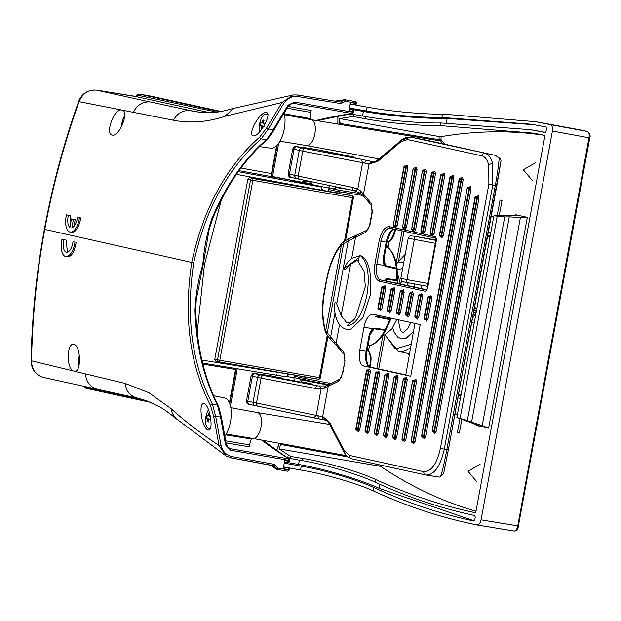 <?xml version="1.0" encoding="UTF-8"?>
<svg xmlns="http://www.w3.org/2000/svg" width="621" height="621" viewBox="0 0 621 621"><rect width="100%" height="100%" fill="white"/><g stroke="black" fill="none" stroke-linecap="round" stroke-linejoin="round"><path stroke-width="0.93" d="M436.19 240.443L413.873 236.143A2.919 1.389 -80.1 0 0 413.85 236.143A2.919 1.389 -80.1 0 0 413.819 236.135M405.73 375.2L410.753 376.248L420.238 324.542L414.316 323.3L414.432 326.297L405.73 375.2L414.432 326.297M405.42 375.084L363.696 365.955A14.609 6.699 -80.1 0 1 359.784 350.159L366.173 351.276A14.609 6.699 -80.1 0 0 370.085 367.073L363.696 365.955M414.479 323.324A2.919 1.343 99.9 0 0 414.246 323.231L373.182 314.249A14.609 6.699 -80.1 0 0 373.058 314.226A14.609 6.699 -80.1 0 0 363.999 327.182L359.784 350.159M355.732 317.277C353.101 321.445 350.081 323.231 346.658 322.625L341.185 315.647L336.714 303.855C336.015 302.171 335.34 302.078 334.68 303.584L334.447 308.288C335.061 316.904 337.498 323.153 341.76 327.034C345.074 329.409 348.234 330.069 351.245 328.99L362.943 317.564L370.333 294.975C371.917 272.549 368.727 259.446 360.762 255.681L359.683 255.215C368.354 261.099 369.518 277.463 367.151 293.648C363.58 313.093 355.15 325.893 347.162 325.52L355.732 317.277L365.327 286.514L364.053 271.292L358.061 261.34L359.683 255.215M364.022 196.647A2.919 2.422 -40 0 1 363.805 196.43A2.919 2.422 -40 0 1 363.487 194.109L369.014 163.983L377.677 161.468L400.933 141.697L407.446 139.523L481.834 155.793C485.055 156.608 487.369 159.737 488.781 165.186L488.874 184.22L440.39 448.416C436.804 463.965 431.3 471.727 423.856 471.688L349.444 455.418L344.244 450.714L329.735 422.653L323.145 416.8L256.512 403.013L261.084 378.08L257.637 377.374L253.065 402.276L247.818 401.119L252.398 376.202L257.637 377.374A2.919 2.647 102.6 0 1 260.727 374.952L317.929 385.913A2.919 1.941 100.8 0 0 315.53 388.474L321.104 388.917L323.906 388.451L338.561 381.317L342.652 373.741L344.981 361.073L343.871 352.355L330.644 336.931A2.919 1.692 136.5 0 0 330.442 339.26L335.107 344.018A2.919 2.267 -45.6 0 1 334.75 341.519M363.386 257.855L361.647 256.364M359.505 255.883L351.696 258.352L347.434 262.481L343.793 268.668C345.129 271.524 349.033 265.136 350.632 264.166L358.496 259.679M420.238 324.542L414.316 323.3M390.857 318.938L389.732 319.582L390.12 319L378.523 316.625L375.721 316.772L389.732 319.582L385.23 329.58L374.277 328.199L372.429 328.649L369.348 333.997L366.173 351.276L366.957 351.393L370.132 334.121L371.28 331.125L372.67 329.51A1.459 0.497 -123.2 0 0 372.429 328.649L363.999 327.182M370.007 224.709L369.689 224.623C368.866 227.806 368.02 229.638 367.151 230.119L348.94 238.751A2.919 1.739 65.5 0 0 348.234 241.095L365.909 232.285L370.007 224.709L372.336 212.033L371.226 203.323L363.487 194.109L369.014 163.983L364.077 162.958L366.708 160.435L315.786 149.366L354.18 157.129A2.919 2.647 -77.5 0 1 354.296 157.16M339.524 324.667L336.14 343.141A2.919 2.422 140 0 0 336.458 345.462L344.197 354.676A2.919 2.422 -40 0 1 343.871 352.355M438.861 477.006L440.064 477.13C441.593 474.685 443.852 465.486 446.841 449.55L444.294 449.162C440.343 466.441 434.219 475.057 425.936 475.018L439.21 477.068M440.39 448.416L444.294 449.162L492.787 184.957L492.701 163.82C491.126 157.757 488.548 154.28 484.962 153.371A2.919 2.593 102.3 0 0 481.834 155.793M488.874 184.22L495.31 185.446L495.488 184.476C497.763 171.815 498.973 162.927 499.105 157.835L495.317 155.382L410.582 137.101L403.34 139.515M377.677 161.468A2.919 2.274 49.6 0 1 378.336 159.69C374.331 161.988 372.538 162.679 372.965 161.747L373.136 161.77M363.487 194.109L360.211 190.639L357.774 189.11L352.441 187.371L298.165 176.061L302.738 151.136L299.283 150.429L294.719 175.332L289.471 174.175L294.051 149.257L292.732 148.877L288.144 173.849L289.471 174.175A2.919 2.647 102.5 0 0 291.513 177.497L296.636 178.631M360.359 159.116L305.144 148.566A2.919 1.941 100.8 0 0 302.738 151.136L364.077 162.958M356.757 235.367A2.919 2.453 63.2 0 0 355.515 237.532L351.696 258.352M369.969 334.075L369.348 333.997L369.969 334.075L371.28 331.125M374.277 328.199L374.114 328.812L384.989 330.31L385.23 329.58L385.905 329.534L384.989 330.31C380.091 339.004 374.921 344.135 369.495 345.695L368.331 351.152M385.936 329.65L391.183 318.185M378.259 315.359A14.609 6.699 -80.1 0 0 375.721 316.772L377.925 315.577M372.67 329.51L374.114 328.812L369.992 334.866M336.714 303.855L348.234 241.095L341.449 244.798A2.919 2.018 -140.6 0 1 341.752 243.385L341.752 243.385C334.556 252.188 329.425 264.507 326.359 280.335L326.677 280.413C329.549 265.478 334.471 253.609 341.449 244.798L325.66 330.853L330.644 336.931L335.03 313.023M329.673 384.29A2.919 2.453 63.2 0 0 329.402 384.407L329.402 384.407A2.919 2.453 63.2 0 0 328.167 386.565L322.641 416.683A2.919 2.593 -77.7 0 0 324.573 419.982L325.225 420.122M323.906 388.451L325.427 385.967L317.929 385.913L294.509 380.766L275.173 377.366C272.86 376.706 274.94 376.885 281.414 377.902M275.483 376.605L260.362 374.207A2.919 1.428 -81.3 0 0 260.323 374.199C251.07 373.423 254.113 372.08 251.078 375.829L246.498 400.793L247.818 401.119A2.919 2.647 102.5 0 0 249.797 404.434L255.045 405.591A2.919 2.647 102.5 0 1 253.065 402.276L256.512 403.013A2.919 1.941 101.8 0 0 257.831 406.181A2.919 1.941 101.8 0 0 257.862 406.188L324.713 420.013A2.919 2.593 -77.7 0 1 324.573 419.982L313.931 417.863L316.05 415.418M407.446 139.523A2.919 2.593 102.3 0 1 410.582 137.101L426.658 140.23M369.542 164.099L372.67 161.685L366.708 160.435L373.78 161.809M363.875 194.567A2.919 2.422 140 0 0 364.201 196.896L360.584 193.294L360.211 190.639M355.74 191.066L353.76 190.546A2.919 1.941 -78.2 0 0 353.784 190.554L360.584 193.294M426.984 289.813L408.494 285.815A1.459 1.118 -78.4 0 1 408.525 285.823M394.855 229.165C393.528 235.607 391.377 239.815 388.404 241.786L387.551 247.321C388.994 248.384 392.348 252.662 392.86 254.68C395.367 260.804 394.987 260.564 396.446 268.125L397.005 269.11L396.369 268.901L396.446 268.125L385.641 265.648L384.57 264.701A1.459 0.528 143.4 0 1 384.026 265.446L385.602 266.494L396.369 268.901L396.99 280.04L386.534 278.511L384.647 280.312A14.609 6.699 -80.1 0 0 385.905 280.886L380.789 280.001A1.459 1.296 102.3 0 0 379.245 281.212L425.649 291.358L427.489 288.773L436.454 239.939L435.67 236.78L389.266 226.626C384.741 226.681 381.372 231.423 379.159 240.855L374.944 263.84C373.656 273.465 375.092 279.256 379.245 281.212M368.051 345.455L369.961 345.664C375.775 343.91 381.084 338.693 385.882 330.015M440.064 477.13L443.588 473.745L448.354 449.783L501.007 160.909M390.477 318.03L390.12 319L390.951 318.821M379.656 315.662L378.523 316.625L377.925 315.608M348.94 238.751L344.026 241.406A2.919 1.622 57.8 0 0 343.661 243.564L327.267 332.879A2.919 1.568 143.9 0 0 326.825 334.913L330.442 339.26M320.917 388.847L319.644 386.169M312.906 417.661L255.254 405.637A2.919 2.593 102.3 0 0 255.309 405.645L257.862 406.188M499.105 157.835L500.518 158.883L501.031 160.746L496.986 184.81L495.488 184.476M352.441 187.371A2.919 1.941 -78.2 0 0 353.76 190.546L299.485 179.236A2.919 1.941 101.8 0 1 298.165 176.061L294.719 175.332A2.919 2.647 102.5 0 0 296.753 178.654L353.737 190.538M355.468 190.981L357.572 189.102M362.462 162.539L361.383 159.333M384.003 258.538L385.602 266.494M397.851 281.096L397.044 269.048M385.998 280.909A1.459 1.296 102.3 0 0 385.952 280.902L385.121 280.506A1.459 1.265 126 0 0 384.647 280.312M385.245 280.599L386.697 279.256A1.459 0.714 -81.8 0 0 386.534 278.511M386.673 281.057L386.697 279.256L397.145 280.739L396.99 280.04L397.867 281.158L397.813 283.494M396.998 269.118L396.516 268.932M426.837 290.069L380.789 280.001A14.609 6.699 99.9 0 1 376.877 264.204L381.1 241.22L386.215 242.112L383.041 259.392L383.662 259.469L383.041 259.392L384.026 265.446L374.944 263.84M384.57 264.701L383.615 260.401M388.404 241.786A1.459 1.25 60.4 0 0 389.111 241.654L389.111 241.654C392.185 239.621 394.351 235.499 395.6 229.281M386.107 247.065L387.551 247.321A1.459 1.289 -50.9 0 1 388.04 247.554C392.728 251.59 395.763 258.631 397.137 268.691M397.704 281.367L397.145 280.739L397.083 283.331M368.074 365.233L369.821 365.544C370.869 359.124 370.388 354.35 368.377 351.214L369.06 351.657M326.677 280.413L324.589 291.777C321.973 306.852 322.33 319.877 325.66 330.853A2.919 1.948 162.3 0 0 325.435 332.188L326.825 334.913M260.362 374.207L255.487 373.78L260.727 374.952M305.144 148.566L297.141 146.835L302.016 147.262L319.931 150.173A2.919 1.234 101 0 1 319.931 150.173A2.919 1.234 101 0 1 319.947 150.173L354.18 157.129M287.507 376.621L293.725 377.607L294.509 380.766L294.036 380.417M251.078 375.829L252.398 376.202A2.919 2.647 102.6 0 1 255.487 373.78M274.234 376.326L260.323 374.199A2.919 1.428 -81.3 0 0 260.284 374.191M330.356 185.423L328.525 188.008L311.835 184.53L309.856 181.223M293.725 377.607L298.67 378.492M334.797 188.869L336.054 186.859M333.562 188.396C335.782 188.97 334.098 188.846 328.525 188.008M476.951 308.094L474.452 307.605M487.446 236.818L489.961 237.206M490 235.98L489.93 236.384L487.57 236.135M476.812 308.87L474.304 308.42M490.186 236.011L487.671 235.592M488.253 232.417L490.753 232.922M490.714 233.139L488.199 232.72M473.963 310.252L476.478 310.679M473.598 312.239L475.942 312.573L476.09 310.616M476.796 308.955L474.281 308.528M472.674 317.315L473.14 317.362L475.942 312.573M349.421 108.085L350.003 104.887L350.935 104.142L367.158 107.138C392.247 111.865 426.728 114.474 442.525 114.093L535.729 121.685L550.291 124.611C552.154 125.357 552.861 127.491 552.418 131.031L481.058 519.839C480.227 523.286 478.814 524.978 476.819 524.916C441.43 517.704 406.941 506.379 373.361 490.924C358.946 484.155 325.885 474.025 300.564 469.988L283.556 466.93M284.278 467.318L283.673 466.317L284.263 463.095M349.592 108.062L366.452 111.004C391.432 115.444 425.269 117.811 441.904 117.447L531.483 124.223L546.03 126.994L546.565 128.601L546.092 131.186L545.052 132.459L530.544 129.688L440.894 122.95C425.09 123.369 390.586 121.01 365.435 116.531L353.528 114.458L353.147 116.523L365.039 118.72C390.128 123.447 424.617 126.032 440.405 125.621L533.703 133.158L544.99 135.386L475.725 512.799C441.446 505.556 408.036 494.425 375.48 479.389C361.065 472.597 328.02 462.451 302.691 458.414L290.752 456.458A1473.059 675.516 99.9 0 1 279.132 448.898L380.564 466.324A1472.065 675.058 -80.1 0 0 476.012 511.207M476.889 524.931L514.172 531.048L476.889 524.931M284.41 463.188L301.278 466.13C326.312 470.384 358.759 480.483 373.974 487.57C406.375 502.544 439.621 513.683 473.722 520.98L474.786 519.715L475.259 517.13L474.723 515.523C440.623 508.226 407.376 497.072 374.983 482.067C360.568 475.259 327.585 464.888 302.287 460.596L290.38 458.523A1475.131 676.463 99.9 0 1 287.694 456.831L287.492 457.925M544.982 135.386A1472.065 675.058 -80.1 0 0 441.073 136.659L441.019 139.546L444.838 144.235M442.439 143.707A14.415 6.606 -80.1 0 0 439.482 140.757L441.019 139.546A1.459 0.419 1 0 1 439.063 139.686L439.117 136.55L441.073 136.659M439.117 136.55L339.757 118.611A1473.059 675.516 99.9 0 1 353.147 116.523M515.298 215.852L515.492 214.765L527.33 217.35L488.642 428.141L476.812 425.548L476.936 424.849M474.46 307.737L476.92 308.272M458.585 394.071L461.077 394.614M461.838 419.392L459.33 433.062L457.367 432.627L459.936 418.655M457.398 414.634L454.906 414.091M491.242 216.131L493.734 216.675M497.18 215.728L500.052 200.055L502.016 200.482L499.23 215.681M339.757 118.611L339.703 121.662L340.432 123.525L439.063 139.686L439.482 140.757L311.214 119.698A13.142 6.024 99.9 0 1 314.847 133.926A13.142 6.024 99.9 0 1 306.681 145.578L379.206 158.953M329.697 424.43L257.459 412.569A13.142 6.024 99.9 0 1 261.099 426.806A13.142 6.024 99.9 0 1 252.926 438.457L346.371 455.682M347.605 456.854L280.746 444.442L281.6 443.658L346.363 455.674L281.53 443.635M527.33 217.35L520.406 217.497L482.207 425.657L488.642 428.141M519.979 215.743L514.677 215.867L512.387 215.363L493.897 215.797L504.726 216.946L467.357 420.557L471.58 422.179L509.259 216.853L504.726 216.946M509.259 216.853L520.406 217.497M474.382 308.148L476.866 308.598M474.188 323.153L471.696 322.641M467.357 420.557L456.877 417.475L481.291 426.526M482.207 425.657L471.58 422.179M411.141 344.259L395.305 349.01L385.113 334.742M460.945 395.313L458.453 394.777M460.371 398.457L457.879 397.914M459.346 432.977L457.367 432.627M334.828 188.714L335.239 188.862M333.927 188.497C336.411 189.079 335.084 188.986 329.937 188.233L328.455 189.459L328.121 191.307M302.629 182.388L302.901 180.905L311.261 182.201M403.603 134.858L402.307 134.648M339.703 121.662L339.369 124.588M350.64 113.845L350.454 114.885A1475.131 676.463 99.9 0 1 353.528 114.458M280.746 444.442L279.132 448.898M290.752 456.458L290.38 458.523M275.608 450.699L277.059 449.488L279.295 443.316M276.624 450.008L276.593 450A1473.051 675.508 99.9 0 1 263.211 440.351M460.145 418.189L497.165 216.512M493.897 215.797L456.877 417.475M460.898 395.585L458.407 395.041M329.937 188.233L339.609 190.352L339.687 193.636M311.874 183.816L304.562 182.683A1.459 1.296 102.3 0 0 304.096 182.706M303.343 182.543A1.459 1.102 -26.7 0 1 304.259 182.411L302.901 180.905M340.176 124.487L340.502 124.138A0.877 0.567 163.7 0 0 339.609 124.355M340.502 124.138L340.432 123.525M545.417 132.374L535.186 130.495M284.465 461.977L298.592 464.446C326.32 469.15 362.757 480.615 379.26 488.378L474.211 520.833M514.11 531.04C515.818 530.971 517.029 529.247 517.767 525.863L481.058 519.839M552.418 131.031L588.995 137.777C589.508 134.346 588.995 132.242 587.45 131.458L550.291 124.611M534.301 124.72L447.159 118.44C429.142 118.898 391.067 116.352 363.378 111.431L349.258 108.97M276.617 450.015L276.593 450A0.877 0.761 124.6 0 0 275.871 450.248M294.393 375.076L294.191 376.147L295.146 377.793L304.764 379.897M328.983 384.609L304.833 379.912A1.459 1.296 -77.7 0 1 303.824 378.251L331.094 383.553M397.549 262.652L405.094 255.13M350.128 104.219L350.943 104.149M121.537 126.529A10.953 5.022 99.9 0 1 121.569 125.791A10.953 5.022 99.9 0 1 121.91 123.043A10.953 5.022 99.9 0 1 122.446 120.769A10.953 5.022 99.9 0 1 124.674 115.848M122.927 123.393A4.494 2.065 99.9 0 1 122.935 123.354A4.494 2.065 99.9 0 1 123.315 121.91M122.671 124.037A4.58 2.104 99.9 0 1 123.16 121.871A23.311 0.404 10.4 0 0 123.439 121.941M79.589 360.335A23.311 0.404 -169.6 0 1 79.403 360.289A4.58 2.104 99.9 0 1 79.558 358.783A4.58 2.104 99.9 0 1 79.581 358.659M78.743 366.475A10.953 5.022 99.9 0 1 78.355 361.259A10.953 5.022 99.9 0 1 78.696 358.511A10.953 5.022 99.9 0 1 79.232 356.229A10.953 5.022 99.9 0 1 79.372 355.748M79.403 360.289L79.558 360.32A4.494 2.065 99.9 0 1 79.597 359.691M306.013 377.102L215.961 361.422L214.75 359.435L247.841 179.112L249.689 177.66L339.741 193.333M315.942 378.826L318.363 379.159A1.754 1.576 97.9 0 0 318.426 379.167A1.754 1.754 0 0 0 320.374 377.747L319.45 377.607L327.197 335.41M349.833 195.103L352.192 195.825A1.754 1.576 107 0 0 352.022 195.778L349.67 195.064M214.75 359.435L217.513 359.831A1.754 1.521 98.1 0 0 218.724 361.818L215.961 361.422M249.689 177.66L252.382 178.437A1.754 0.815 -80.1 0 1 252.832 180.331L250.535 179.896A1.754 1.521 -73.9 0 1 252.382 178.437L352.022 195.778A1.754 0.815 -80.1 0 1 352.472 197.672L252.832 180.331L219.811 360.265L319.45 377.607A1.754 0.815 -80.1 0 1 318.363 379.159L218.724 361.818A1.754 0.815 -80.1 0 0 219.811 360.265L217.513 359.831L250.535 179.896L247.841 179.112M289.161 469.127A0.877 0.823 130.8 0 0 288.912 468.319L289.223 469.204L288.346 469.592L287.896 471.269L276.958 469.367A1.459 0.668 99.9 0 1 276.95 469.36A1.459 0.668 99.9 0 1 276.842 469.321L275.879 468.156L277.866 468.071A1.459 0.668 99.9 0 1 276.958 469.367L276.842 469.321M289.541 459.882A0.877 0.823 131 0 0 289.293 459.074L289.596 459.959L288.718 460.347L288.167 462.606L284.472 461.962M224.717 436.423A21.898 10.045 -80.1 0 0 231.284 413.376A21.898 10.045 -80.1 0 0 224.655 397.968A21.898 10.045 -80.1 0 0 224.592 397.952A21.898 10.045 -80.1 0 0 224.53 397.945M218.165 405.497L214.587 397.976A1.459 0.807 156.1 0 0 213.896 397.626L217.474 405.117A1.459 0.916 -22.3 0 1 218.196 405.567L218.196 405.567A1.459 0.916 -22.3 0 1 218.235 405.684M257.397 412.561A13.142 6.024 99.9 0 1 257.49 412.577A13.142 6.024 99.9 0 1 257.575 412.592A13.142 6.024 99.9 0 1 261.123 426.65A13.142 6.024 99.9 0 1 252.98 438.465A13.142 6.024 99.9 0 1 252.832 438.434M311.152 119.682A13.142 6.024 99.9 0 1 311.245 119.698A13.142 6.024 99.9 0 1 311.331 119.721A13.142 6.024 99.9 0 1 314.878 133.771A13.142 6.024 99.9 0 1 306.727 145.586A13.142 6.024 99.9 0 1 306.588 145.562M74.978 242.12L72.999 241.693L74.978 242.12A14.601 6.691 99.9 0 1 65.694 256.52A14.601 6.691 99.9 0 1 65.562 256.489A14.601 6.691 99.9 0 1 61.953 239.271L66.082 240.086L67.495 252.134M76.142 242.33C74.497 251.815 71.656 256.652 67.635 256.853L65.694 256.52M72.999 241.693A10.215 4.689 99.9 0 1 66.447 252.204A10.215 4.689 99.9 0 1 66.354 252.188A10.215 4.689 99.9 0 1 63.924 239.706M204.138 403.681C210.061 404.954 214.028 431.96 208.175 429.996C201.833 428.676 197.913 401.803 204.138 403.681L204.107 403.681M73.86 344.399C80.544 345.245 81.716 371.257 74.947 371.327L73.162 370.9C66.028 367.43 67.014 342.202 73.86 344.399L73.821 344.399M85.442 374.525L85.403 373.858L74.116 371.28M70.173 232.114L71.772 232.386C75.84 232.176 78.867 227.371 80.87 217.963L79.457 217.715A14.601 6.691 99.9 0 1 70.173 232.114A14.601 6.691 99.9 0 1 70.041 232.083A14.601 6.691 99.9 0 1 66.431 214.866L70.786 215.72L66.431 214.866M253.29 135.875C259.182 137.326 272.51 113.309 266.44 112.556C260.137 111.012 246.894 134.92 253.29 135.875L253.446 135.906M288.812 470.539L288.291 469.887L277.866 468.071L274.808 464.469L231.889 456.551C226.207 455.216 222.582 451.451 221.006 445.265L219.034 445.521L213.663 416.365L210.503 405.505C189.785 364.9 183.529 317.207 191.718 262.419L44.766 229.397C52.715 186.036 64.149 143.459 79.061 101.65L173.523 120.249C190.205 123.478 207.352 122.158 224.949 116.282L281.996 102.496L293.283 94.928L297.443 94.974L340.525 102.038A1.459 0.668 99.3 0 1 340.618 102.038A1.459 0.668 99.3 0 1 341.038 103.622L345.183 101.277L343.366 100.462L340.525 102.038M121.064 109.909C113.247 110.142 105.182 134.221 112.277 135.083L112.471 135.114M112.277 135.083C118.735 137.163 129.075 113.224 122.865 110.266M78.58 101.619L79.061 101.65C82.64 93.297 88.454 89.455 96.519 90.13A4.378 2.073 -80.7 0 0 96.472 90.115C87.654 89.742 81.693 93.577 78.58 101.619C63.777 143.218 52.374 185.772 44.378 229.296C36.398 272.821 31.958 316.594 31.05 360.607A4.378 0.45 1.2 0 0 31.5 360.817C31.772 369.642 35.863 375.208 43.78 377.506M139.127 104.957L142.186 103.14M149.645 101.875L96.519 90.13L136.131 96.612A2.919 2.593 -77.7 0 0 138.887 95.075A1.459 1.296 -77.7 0 1 140.276 94.307L138.025 95.254L216.582 112.067M213.663 416.365L215.65 416.217L212.467 404.248C191.881 364.085 185.625 316.935 193.713 262.792C205.225 209.611 227.713 168.299 261.177 138.863L268.381 128.912L266.58 128.035L259.788 136.977A1.459 0.885 48.2 0 0 261.177 138.863L266.176 139.733L260.207 145.267C240.537 164.223 224.391 188.761 211.777 218.871C206.94 233.457 203.967 248.625 202.857 264.391C198.278 279.613 195.654 294.928 194.986 310.337C196.003 342.994 202.299 372.088 213.896 397.626M221.006 445.265L215.65 416.217L220.571 417.071L217.474 405.117L212.467 404.248A1.459 0.854 -26.5 0 0 210.503 405.505M289.083 461.877L288.563 461.224L284.728 460.557L283.23 468.7L288.346 469.592L288.563 468.149L283.494 467.264M221.348 417.265L221.363 416.714L220.571 417.071L220.665 417.7L225.617 445.047L230.624 450.225L288.718 460.347L288.936 458.903L230.337 448.688L228.66 448.036L226.323 444.714M231.889 456.551A1.459 0.668 -79.5 0 1 230.965 457.84A1.459 0.668 -79.5 0 1 230.857 457.793L225.997 455.892L219.034 445.521C200.482 433.179 184.561 420.937 171.264 408.797L149.071 392.798L125.155 383.452C126.296 391.424 130.41 396.299 137.497 398.061M214.602 398.34A1.459 0.807 156.1 0 0 214.587 397.976C203.036 372.499 196.756 343.351 195.747 310.547L194.986 310.337M195.646 310.647L196.252 299.718L203.183 264.445L209.184 229.211L212.429 218.965M195.646 310.453L196.252 299.718M212.506 218.755L211.777 218.871M209.184 229.211L212.568 218.903C225.12 188.823 241.258 164.247 260.975 145.167L262.737 143.653L261.13 144.802A1.459 0.838 -134.5 0 1 260.975 145.167L260.975 145.167A1.459 0.838 -134.5 0 1 260.207 145.267M262.737 143.653L266.937 139.624M267.1 139.446A1.459 0.947 -136 0 1 267.007 139.562L267.007 139.562A1.459 0.947 -136 0 1 266.176 139.733L267.449 138.39A1.459 0.714 43.5 0 0 268.187 138.343L273.923 130.332L273.302 129.766L268.381 128.912L283.743 103.466C287.422 98.196 292.157 95.89 297.956 96.558A1.459 0.668 -80.7 0 0 297.537 94.974A1.459 0.668 -80.7 0 0 297.443 94.974M218.173 406.871A1.459 0.675 -22.1 0 1 218.856 407.151L218.018 405.109M218.856 407.151L221.255 416.637M273.985 465.766L275.879 468.156L271.361 465.292M144.491 94.997A5.837 2.678 99.9 0 1 144.546 95.005A5.837 2.678 99.9 0 1 144.592 95.013L151.004 96.17M350.19 103.886L355.251 104.77L355.554 103.389L350.446 102.496L348.948 110.647L352.782 111.314L352.899 109.824A1.459 0.668 -80.1 0 0 352.891 109.824A1.459 0.668 -80.1 0 0 352.79 109.816L349.212 109.195M226.277 444.512L225.617 445.047M222.163 422.544L221.487 422.994M228.66 448.036L226.386 444.597L221.456 417.343L220.665 417.7M145.298 400.266L85.256 387.139L86.311 388.335L151.089 402.501L86.311 388.335M85.147 386.588L85.256 387.139L84.805 386.899A2.919 2.546 123.1 0 0 84.751 386.503M84.363 386.417A2.919 2.344 -47.2 0 1 84.347 386.821L83.734 386.278M84.549 386.619L84.836 387.194A1.459 1.18 135.3 0 1 84.805 386.899L84.534 386.456M84.697 386.961L84.347 386.821A1.459 1.296 -77.7 0 0 85.333 388.117L85.388 388.125A1.459 1.296 -77.7 0 1 85.333 388.117L83.299 386.184M273.799 130.356L274.234 129.781L273.613 129.215L267.449 138.39M316.221 120.521L352.495 113.581A0.877 0.768 82.1 0 1 352.278 113.581L352.619 112.184L353.31 112.812L353.512 110.817L352.619 112.184L294.525 102.061A1.459 0.668 99.9 0 1 293.717 103.358L352.317 113.573A0.877 0.823 74.6 0 0 352.643 113.55L352.643 113.55A0.877 0.823 74.6 0 0 353.233 112.851M356.485 102.706L355.554 103.389L356.244 104.017L356.485 102.706L355.755 101.611A0.877 0.776 102.3 0 0 355.732 101.603A1.459 0.668 -80.1 0 0 355.717 101.603A1.459 0.668 -80.1 0 0 355.616 101.603L344.872 99.725M355.608 103.094L355.732 101.603L344.779 99.694A1.459 0.668 99.9 0 1 345.183 101.277L355.608 103.094M224.949 116.282L233.62 108.388L293.283 94.928L297.537 94.974L340.688 102.061M274.109 129.797L276.881 125.1L276.267 124.518L273.613 129.215M276.749 125.124L288.555 105.873L287.981 105.228L276.267 124.518M288.423 105.904L292.274 103.342L293.717 103.358L290.853 103.777M288.524 105.749L292.274 103.342M336.823 101.417L343.366 100.462L344.686 99.694L334.89 101.099M221.418 199.496L204.449 264.662L197.152 332.538M259.539 146.595L270.826 148.217A21.898 10.045 -80.1 0 0 282.144 136.488A21.898 10.045 -80.1 0 0 284.17 112.843M288.431 468.001L288.912 468.319A0.877 0.823 130.8 0 0 288.563 468.149L288.524 468.125A0.877 0.768 -58 0 1 288.773 468.218L288.773 468.218A0.877 0.768 -58 0 1 288.835 468.257M356.244 104.017L355.577 104.755A0.877 0.823 74.9 0 1 355.251 104.77L355.212 104.778A0.877 0.768 82.3 0 0 355.422 104.778L355.422 104.778A0.877 0.768 82.3 0 0 355.484 104.77M261.751 440.079L289.293 459.074A0.877 0.823 131 0 0 288.936 458.903L288.905 458.88A0.877 0.768 -57.9 0 1 289.153 458.973L289.153 458.973A0.877 0.768 -57.9 0 1 289.215 459.012M230.624 450.225A1.459 0.668 99.9 0 0 230.337 448.688L227.325 446.755M226.021 442.866L249.471 446.856L249.324 444.846L251.427 439.039L252.281 438.255M84.836 387.194L86.265 388.319L85.256 387.139M138.856 95.067L140.315 94.314L139.352 94.097L144.592 95.013M135.945 96.581L138.281 94.99M310.756 119.651L310.244 118.564L310.353 112.331L311.199 110.538L288.191 106.447M353.31 112.82L352.495 113.581A0.877 0.768 82.1 0 0 352.557 113.573M354.824 104.864L355.577 104.755A0.877 0.823 74.9 0 0 356.167 104.049M225.594 440.809L249.324 444.846M310.353 112.331L287.073 108.194M276.601 145.749L271.486 173.624L271.742 176.356L302.163 182.279L290.993 180.369L294.936 181.348L321.181 186.968L238.355 171.706M305.33 183.746A1.459 0.691 -79.6 0 0 304.88 182.877A1.459 1.296 -77.7 0 1 304.919 182.885L302.28 182.31A1.459 1.296 102.3 0 0 302.241 182.302L239.101 170.666M271.742 176.356A0.877 0.691 -31.7 0 1 272.161 176.628L272.161 176.628A0.877 0.691 -31.7 0 1 272.169 176.643L271.851 173.67M272.184 177.226L272.86 176.861M80.87 217.963L77.478 217.288A10.215 4.689 99.9 0 1 71.857 227.76L73.394 219.376L71.431 218.949L69.894 227.333A10.215 4.689 99.9 0 1 68.411 215.301M77.478 217.288L79.457 217.715M61.953 239.271L66.082 240.086M266.58 128.035L281.996 102.496L283.743 103.466M44.766 229.397C36.926 271.524 32.502 315.328 31.5 360.817L73.162 370.9M144.546 95.005L139.298 94.089A5.837 2.678 99.9 0 1 139.352 94.097A1.459 1.296 -77.7 0 0 137.909 94.974A2.919 2.375 -109.6 0 1 136.573 96.589L136.535 96.604M136.604 96.581L138.025 95.254M138.499 94.827A1.459 1.195 -112.1 0 0 138.359 95.098A2.919 2.562 -98.9 0 1 136.496 96.604L136.496 96.604A2.919 2.562 -98.9 0 1 136.263 96.628M97.8 389.351C90.418 387.426 86.288 382.257 85.403 373.858C86.28 382.257 90.41 387.419 97.784 389.351C90.41 387.419 86.28 382.257 85.403 373.858C86.288 382.257 90.418 387.426 97.8 389.351C90.418 387.426 86.288 382.257 85.403 373.858C86.28 382.257 90.402 387.419 97.776 389.351C90.41 387.419 86.28 382.257 85.403 373.858L125.155 383.452M97.326 389.258L137.039 397.968L146.851 400.817L160.35 407.182L166.482 411.094L175.898 418.461L172.289 413.33L171.264 408.797M73.845 226.479L75.219 219.694L71.431 218.949M73.394 219.376L75.219 219.694M70.328 224.965L70.786 215.72M259.788 136.977C226.052 166.785 203.362 208.602 191.718 262.419L193.713 262.792M233.62 108.388C221.697 111.384 216.356 113.985 194.924 111.609L150.546 101.991C142.931 101.308 137.218 104.755 133.399 112.339L133.399 112.339C137.21 104.755 142.923 101.308 150.523 101.991C142.923 101.308 137.21 104.755 133.399 112.339C137.218 104.755 142.931 101.308 150.538 101.991L150.538 101.991C142.931 101.308 137.218 104.755 133.399 112.339C137.21 104.755 142.923 101.308 150.523 101.991M208.524 409.72A10.953 5.022 -80.1 0 0 206.444 414.432A10.953 5.022 -80.1 0 0 205.908 416.707A10.953 5.022 -80.1 0 0 205.567 419.454A10.953 5.022 -80.1 0 0 208.842 428.552A10.953 5.022 -80.1 0 0 208.935 428.568A10.953 5.022 -80.1 0 0 210.356 428.389M209.929 414.354A23.311 20.71 102.3 0 0 209.463 416.047A23.311 0.404 10.4 0 0 210.333 416.233M210.721 418.585A4.58 2.104 99.9 0 1 210.496 419.338A23.311 0.404 10.4 0 1 208.92 419.004A23.311 20.71 102.3 0 0 208.718 421.838A4.58 2.104 99.9 0 1 207.996 421.938A4.58 2.104 99.9 0 1 207.367 421.543A23.311 20.71 102.3 0 1 207.569 418.709A23.311 0.404 10.4 0 1 206.614 418.492L210.364 419.167A3.416 1.568 99.9 0 1 210.48 417.654A3.416 1.568 99.9 0 1 210.535 417.359M206.777 418.515A4.494 2.065 99.9 0 1 206.933 417.017A4.494 2.065 99.9 0 1 207.313 415.573M208.718 421.83A4.494 2.065 99.9 0 1 208.509 421.884A4.494 2.065 99.9 0 1 207.507 421.473L207.367 421.543M208.734 421.248L207.507 421.473M209.564 412.918A4.58 2.104 99.9 0 0 208.935 413.035L209.036 413.144A4.494 2.065 99.9 0 1 209.588 413.012M209.036 413.144L209.735 413.547M209.471 415.992L208.113 415.752A23.311 0.404 10.4 0 1 207.158 415.534A4.58 2.104 99.9 0 0 206.614 418.492M210.535 419.229L207.569 418.709M210.511 419.284L208.92 419.004M208.935 413.035A23.311 20.71 102.3 0 0 208.113 415.752M267.861 114.893A10.953 5.022 -80.1 0 0 266.541 114.14A10.953 5.022 -80.1 0 0 266.448 114.117A10.953 5.022 -80.1 0 0 260.199 121.553A10.953 5.022 -80.1 0 0 259.656 123.827A10.953 5.022 -80.1 0 0 259.322 126.583A10.953 5.022 -80.1 0 0 259.718 131.823M264.034 120.451A4.494 2.065 99.9 0 0 263.995 120.42A4.494 2.065 99.9 0 0 263.785 120.264A4.494 2.065 99.9 0 0 262.792 120.264L262.683 120.156A4.58 2.104 99.9 0 1 263.405 120.055A4.58 2.104 99.9 0 1 264.034 120.451A23.311 20.71 102.3 0 0 263.211 123.175A23.311 0.404 10.4 0 0 264.787 123.501A4.58 2.104 99.9 0 1 264.701 124.565M263.708 126.311L262.667 126.133A23.311 0.404 10.4 0 0 263.684 126.342M262.667 126.133A23.311 20.71 102.3 0 0 262.497 128.205M261.883 129.083A4.58 2.104 99.9 0 1 261.751 129.059A4.58 2.104 99.9 0 1 261.123 128.663A23.311 20.71 102.3 0 1 261.325 125.838A23.311 0.404 10.4 0 1 260.37 125.613L264.111 126.288M264.127 125.597A3.416 1.568 99.9 0 1 264.228 124.774A3.416 1.568 99.9 0 1 264.6 123.463M260.525 125.644A4.494 2.065 99.9 0 1 260.68 124.138A4.494 2.065 99.9 0 1 261.068 122.694M261.938 129.005A4.494 2.065 99.9 0 1 261.262 128.594L261.123 128.663M262.365 128.392L261.262 128.594M262.792 120.264L263.878 120.901M263.226 123.113L261.868 122.88A23.311 0.404 10.4 0 1 260.913 122.655A4.58 2.104 99.9 0 0 260.37 125.613M263.739 126.257L261.325 125.838M262.683 120.156A23.311 20.71 102.3 0 0 261.868 122.88M419.92 294.657A1.172 0.536 99.9 0 1 419.936 294.665L420.456 294.75A1.172 0.536 -80.1 0 0 420.448 294.75A1.172 0.536 -80.1 0 0 420.44 294.75L420.79 294.75M429.67 296.768L429.158 296.675A1.172 0.536 99.9 0 1 429.158 296.675A1.172 0.536 99.9 0 1 429.173 296.683L429.678 296.768A1.172 0.536 -80.1 0 0 429.67 296.768A1.172 0.536 -80.1 0 0 429.662 296.768L430.011 296.768M406.693 315.67L406.507 315.631A1.172 1.04 -77.7 0 1 405.699 314.304L409.495 293.617A1.172 1.04 -77.7 0 1 410.729 292.646A1.172 0.536 99.9 0 1 410.729 292.646L411.234 292.732A1.172 0.536 -80.1 0 0 411.226 292.732A1.172 0.536 -80.1 0 0 411.218 292.732L411.568 292.732M369.518 369.021A1.172 1.04 -77.7 0 1 368.284 369.992L368.036 369.961A1.172 1.04 102.3 0 0 366.801 370.931L356.151 428.964L366.537 370.877A1.172 1.04 -77.7 0 1 367.772 369.906L368.284 369.992A1.172 0.536 -80.1 0 0 368.269 369.992L368.269 369.992A1.172 0.536 -80.1 0 0 368.261 369.992L367.764 369.906A1.172 0.536 99.9 0 1 367.772 369.906L368.036 369.961A1.172 0.536 99.9 0 1 368.346 371.226L368.858 371.311A1.172 0.536 -80.1 0 0 368.54 370.054A1.172 1.04 102.3 0 0 369.774 369.084L368.385 370M394.762 226.393L395.717 227.744L397.184 225.671L407.834 167.647L406.289 167.352A1.172 0.536 -80.1 0 0 405.979 166.086L405.202 165.939A1.172 0.536 99.9 0 1 405.202 165.939L405.715 166.032A1.172 0.536 -80.1 0 0 405.707 166.024L405.707 166.024A1.172 0.536 -80.1 0 0 405.699 166.024L405.195 165.939A1.172 0.536 99.9 0 0 405.179 165.939M383.561 286.685L383.048 286.591A1.172 0.536 99.9 0 1 383.064 286.599L383.576 286.685A1.172 0.536 -80.1 0 0 383.561 286.685A1.172 0.536 -80.1 0 0 383.553 286.685L383.902 286.685M476.315 196.438A1.172 0.536 99.9 0 1 476.33 196.438L476.346 196.438A1.172 0.536 99.9 0 1 476.346 196.438L476.85 196.531A1.172 0.536 -80.1 0 0 476.843 196.523L476.843 196.523A1.172 0.536 -80.1 0 0 476.835 196.523L474.98 197.377L432.301 430.656A1.172 1.04 102.3 0 0 433.109 432.006L433.295 432.045M423.895 438.581A1.172 1.04 102.3 0 0 423.219 437.293L424.151 438.643L425.626 436.571L471.067 188.939L469.523 188.652A1.172 0.536 -80.1 0 0 469.212 187.387L468.436 187.239A1.172 0.536 99.9 0 1 468.428 187.239A1.172 0.536 99.9 0 1 468.436 187.239L468.948 187.332A1.172 0.536 -80.1 0 0 468.94 187.325L468.94 187.325A1.172 0.536 -80.1 0 0 468.933 187.325L467.209 188.194M431.649 234.459L432.604 235.809L434.071 233.737L444.721 175.712L444.1 173.181A1.172 1.04 -77.7 0 1 442.866 174.152L442.09 174.004A1.172 0.536 99.9 0 1 442.082 174.004A1.172 0.536 99.9 0 1 442.09 174.004L442.602 174.097A1.172 0.536 -80.1 0 0 442.594 174.097A1.172 0.536 -80.1 0 0 442.587 174.09M432.845 171.986A1.172 0.536 99.9 0 1 432.86 171.986L432.868 171.994A1.172 0.536 99.9 0 1 432.868 171.994L433.38 172.079A1.172 0.536 -80.1 0 0 433.373 172.079A1.172 0.536 -80.1 0 0 433.365 172.079L431.51 172.925L420.859 230.958L421.76 232.308A1.172 1.04 102.3 0 0 421.799 232.316L421.985 232.355M392.775 436.951L403.425 378.926A1.172 1.04 -77.7 0 1 404.659 377.972A1.172 0.536 99.9 0 1 404.659 377.972L405.171 378.065A1.172 0.536 -80.1 0 0 405.156 378.057A1.172 0.536 -80.1 0 0 405.148 378.057A1.172 1.04 -77.7 0 0 406.406 377.087L405.272 378.073M383.553 434.941L394.203 376.908A1.172 1.04 -77.7 0 1 395.437 375.953A1.172 0.536 99.9 0 1 395.437 375.953L395.95 376.047A1.172 0.536 -80.1 0 0 395.934 376.039A1.172 0.536 -80.1 0 0 395.926 376.039L396.276 376.047M366.553 432.371L367.508 433.722L368.975 431.657L379.625 373.625L378.74 371.04A1.172 1.04 -77.7 0 1 377.506 372.01L376.986 371.917A1.172 0.536 99.9 0 1 376.994 371.925L377.506 372.01A1.172 0.536 -80.1 0 0 377.49 372.01A1.172 0.536 -80.1 0 0 377.483 372.01L377.832 372.01M392.255 288.61A1.172 0.536 99.9 0 1 392.27 288.61L392.798 288.703A1.172 0.536 -80.1 0 0 392.782 288.703A1.172 0.536 -80.1 0 0 392.775 288.695A1.172 1.04 -77.7 0 0 394.024 287.733L392.899 288.711M451.288 176.022A1.172 0.536 99.9 0 1 451.304 176.022L451.312 176.022A1.172 0.536 99.9 0 1 451.312 176.022L451.824 176.116A1.172 0.536 -80.1 0 0 451.816 176.108L451.816 176.108A1.172 0.536 -80.1 0 0 451.801 176.108L449.953 176.962L439.435 235.01A1.172 1.04 102.3 0 0 440.242 236.353L440.429 236.391M397.921 313.729L398.868 315.088L400.343 313.015L404.139 292.328L403.246 289.751A1.172 1.04 -77.7 0 1 402.012 290.721L401.492 290.628A1.172 0.536 99.9 0 1 401.492 290.628A1.172 0.536 99.9 0 1 401.508 290.628L402.012 290.721A1.172 0.536 -80.1 0 0 402.004 290.713A1.172 0.536 -80.1 0 0 401.997 290.713M413.206 230.422L414.16 231.773L415.628 229.708L426.278 171.675L425.657 169.153A1.172 1.04 -77.7 0 1 424.422 170.123L423.646 169.975A1.172 0.536 99.9 0 1 423.638 169.975A1.172 0.536 99.9 0 1 423.646 169.975L424.159 170.061A1.172 0.536 -80.1 0 0 424.151 170.061A1.172 0.536 -80.1 0 0 424.143 170.061L422.42 170.93M404.675 229.7A1.172 1.04 102.3 0 0 404.007 228.412L404.939 229.754L406.406 227.69L417.056 169.657L416.435 167.134A1.172 1.04 -77.7 0 1 415.201 168.105L414.937 168.043A1.172 1.04 102.3 0 0 416.171 167.072L415.038 168.058M374.331 432.922L384.981 374.913A1.172 1.04 -77.7 0 1 386.215 373.935A1.172 0.536 99.9 0 1 386.215 373.935L386.728 374.028A1.172 0.536 -80.1 0 0 386.712 374.028A1.172 0.536 -80.1 0 0 386.704 374.021M461.38 178.126L460.526 178.041A1.172 0.536 99.9 0 1 460.526 178.041A1.172 0.536 99.9 0 1 460.534 178.041L461.046 178.134A1.172 0.536 -80.1 0 0 461.038 178.126L461.038 178.126A1.172 0.536 -80.1 0 0 461.023 178.126M415.294 236.554A2.919 0.411 100.5 0 0 414.354 239.395L408.214 238.146L400.832 278.34L406.972 279.597A2.919 0.411 100.5 0 0 406.856 282.493L427.76 286.382L406.856 282.493A2.919 0.411 100.5 0 0 406.864 282.493L403.65 281.864M435.655 243.362L414.354 239.395L406.972 279.597L428.28 283.564M341.185 315.647L350.632 264.166M417.056 319.062A1.172 1.04 102.3 0 0 416.38 317.773L417.312 319.116L418.787 317.052L422.583 296.364L421.954 293.842L420.564 294.758M425.587 319.784L426.534 321.135L428.009 319.07L431.805 298.383L431.176 295.852L429.786 296.776M407.834 317.044A1.172 1.04 -77.7 0 0 407.159 315.755L408.09 317.098L409.565 315.033L413.361 294.346L412.732 291.823L411.343 292.739M358.022 431.649A1.172 1.04 102.3 0 0 357.354 430.361L358.286 431.704L359.753 429.639L370.403 371.606L369.774 369.084M407.834 167.647L407.213 165.116L405.816 166.04M379.478 309.7L380.425 311.051L381.899 308.979L385.695 288.299L385.067 285.769L383.677 286.692M433.737 432.123L434.692 433.474L436.159 431.409L478.977 198.138L478.349 195.615L476.959 196.539M471.067 188.939L470.446 186.416L469.049 187.34M444.1 173.181L442.703 174.105M423.118 233.737A1.172 1.04 102.3 0 0 422.451 232.44L423.382 233.791L424.849 231.726L435.5 173.694L434.879 171.163L433.481 172.087M394.219 438.418L395.173 439.777L396.64 437.704L407.291 379.672L406.406 377.087M384.997 436.408L385.952 437.758L387.419 435.686L398.069 377.661L397.44 375.131L396.051 376.054M378.74 371.04L377.607 372.018M389.39 313.007A1.172 1.04 102.3 0 0 388.715 311.719L389.646 313.069L391.121 310.997L394.917 290.317L394.024 287.733M440.871 236.477L441.826 237.827L443.293 235.755L453.943 177.73L453.322 175.2L451.925 176.123M404.131 441.733A1.172 1.04 102.3 0 0 403.464 440.444L404.395 441.787L405.862 439.722L416.512 381.69L415.884 379.167L414.494 380.083M403.246 289.751L402.121 290.729M425.657 169.153L424.259 170.069M376.466 435.686A1.172 1.04 102.3 0 0 375.798 434.389L376.73 435.74L378.197 433.668L388.847 375.643L388.218 373.112L386.829 374.036M412.662 442.455L413.617 443.805L415.084 441.741L463.165 179.741L462.544 177.218L461.147 178.142M359.023 257.707L343.793 268.668M414.696 326.359L414.58 323.355M370.186 367.089A1.459 1.296 102.3 0 0 370.139 367.081L405.529 374.82L370.085 367.073A1.459 1.296 102.3 0 1 370.139 367.081C369.223 369.084 364.706 359.481 366.957 351.393L366.801 351.354M338.561 381.317A2.919 2.453 63.2 0 1 339.796 379.159L339.796 379.159C340.518 379.012 341.364 377.18 342.342 373.656L344.981 361.073M339.796 379.159L329.93 384.143A2.919 2.453 63.2 0 0 328.688 386.301M316.244 415.371L321.104 388.917M323.145 416.8L325.078 420.099C326.662 420.409 328.206 421.861 329.697 424.438A2.919 2.22 -27.3 0 1 329.735 422.653M329.697 424.438L344.205 452.507A2.919 2.22 -27.3 0 1 344.244 450.714M425.649 474.956L351.517 458.74A2.919 2.593 -77.7 0 1 349.444 455.418M425.936 475.018A2.919 2.593 -77.7 0 1 423.856 471.688M492.701 163.82A2.919 1.801 166.1 0 0 488.781 165.186M427.031 140.307A2.919 2.647 102.5 0 0 426.976 140.292L410.442 137.078L405.823 137.427L401.601 139.911A2.919 2.274 49.6 0 0 400.933 141.697M357.774 189.11L362.625 162.655M369.689 224.623L372.018 211.955L371.544 205.644A2.919 2.422 -40 0 1 371.226 203.323M367.151 230.119A2.919 2.453 63.2 0 0 365.909 232.285M418.787 317.052L417.234 316.757A1.172 0.536 -80.1 0 1 416.512 317.797L416.512 317.797A1.172 0.536 -80.1 0 0 416.512 317.797L416.544 317.797A1.172 1.04 -77.7 0 1 417.312 319.116M421.69 293.78A1.172 1.04 -77.7 0 1 420.456 294.75L419.951 294.665A1.172 0.536 99.9 0 1 419.951 294.665L420.448 294.75M421.954 293.842A1.172 1.04 -77.7 0 1 420.72 294.812A1.172 0.536 -80.1 0 1 421.03 296.07L422.583 296.364M416 317.704L414.789 316.283L418.717 295.635L415.177 316.376L417.234 316.757L421.03 296.07L420.518 295.984A1.172 0.536 99.9 0 0 420.207 294.719A1.172 1.04 -77.7 0 0 418.973 295.689L420.518 295.984L416.722 316.663A1.172 0.536 99.9 0 1 416 317.704A1.172 0.536 99.9 0 1 415.992 317.704A1.172 1.04 -77.7 0 1 415.177 316.376L414.921 316.314A1.172 1.04 102.3 0 0 415.728 317.642L415.915 317.688M428.009 319.07L425.944 318.682A1.172 0.536 99.9 0 1 425.222 319.722L425.734 319.807A1.172 0.536 -80.1 0 0 425.734 319.807A1.172 1.04 -77.7 0 1 426.534 321.135M426.278 321.08A1.172 1.04 102.3 0 0 425.602 319.784M430.912 295.798A1.172 1.04 -77.7 0 1 429.678 296.768L429.173 296.683A1.172 1.04 -77.7 0 0 427.939 297.653L427.939 297.63M431.176 295.852A1.172 1.04 -77.7 0 1 429.942 296.822A1.172 0.536 -80.1 0 1 430.252 298.088L431.805 298.383M425.765 319.815L425.734 319.807A1.172 0.536 -80.1 0 0 426.456 318.775L430.252 298.088L429.74 298.002A1.172 0.536 99.9 0 0 429.429 296.737A1.172 1.04 -77.7 0 0 428.195 297.707L429.74 298.002L425.944 318.682L424.143 318.332A1.172 1.04 102.3 0 0 424.95 319.66L425.137 319.699M412.468 291.761A1.172 1.04 -77.7 0 1 411.234 292.732L411.226 292.732M412.732 291.823A1.172 1.04 -77.7 0 1 411.498 292.794A1.172 0.536 -80.1 0 1 411.808 294.059L413.361 294.346M409.565 315.033L408.013 314.738L411.808 294.059L411.304 293.966A1.172 0.536 99.9 0 0 410.986 292.701A1.172 1.04 -77.7 0 0 409.751 293.671L411.304 293.966L407.5 314.653A1.172 0.536 99.9 0 1 406.778 315.685A1.172 0.536 99.9 0 1 406.771 315.685A1.172 1.04 102.3 0 1 406.732 315.678L407.283 315.771A1.172 0.536 -80.1 0 0 407.291 315.779L407.291 315.779A1.172 0.536 -80.1 0 0 408.013 314.738L405.955 314.358A1.172 1.04 102.3 0 0 406.732 315.678L405.699 314.28M408.09 317.098A1.172 1.04 102.3 0 0 407.298 315.779L407.322 315.779M370.403 371.606L368.858 371.311L358.208 429.344L357.696 429.258L368.346 371.226L367.034 370.939M359.753 429.639L358.208 429.344A1.172 0.536 -80.1 0 1 357.479 430.384A1.172 0.536 -80.1 0 0 357.479 430.384L356.966 430.291A1.172 0.536 99.9 0 1 356.959 430.291L356.92 430.283A1.172 1.04 102.3 0 0 356.959 430.291A1.172 0.536 99.9 0 0 357.696 429.258L356.151 428.964A1.172 1.04 102.3 0 0 356.92 430.283L356.664 430.221A1.172 1.04 102.3 0 0 356.702 430.229L356.881 430.275M358.286 431.704A1.172 1.04 102.3 0 0 357.486 430.384L356.982 430.291M406.949 165.062A1.172 1.04 -77.7 0 1 405.715 166.032L405.979 166.086A1.172 1.04 102.3 0 0 407.213 165.116M397.184 225.671L395.639 225.376L406.289 167.352L405.777 167.259A1.172 0.536 99.9 0 0 405.466 166.001A1.172 1.04 102.3 0 0 404.232 166.971L405.777 167.259L395.127 225.291A1.172 0.536 99.9 0 1 394.405 226.323A1.172 0.536 99.9 0 1 394.397 226.323L394.909 226.417A1.172 0.536 -80.1 0 0 394.917 226.417A1.172 0.536 -80.1 0 0 395.639 225.376L393.582 224.996A1.172 1.04 102.3 0 0 394.397 226.323L394.094 226.261A1.172 1.04 102.3 0 0 394.133 226.269L394.319 226.308M395.717 227.744A1.172 1.04 102.3 0 0 394.925 226.417L394.405 226.323M395.461 227.682A1.172 1.04 102.3 0 0 394.785 226.393M384.803 285.714A1.172 1.04 -77.7 0 1 383.576 286.685L383.064 286.599A1.172 1.04 -77.7 0 0 381.83 287.57L382.086 287.624A1.172 1.04 -77.7 0 1 383.32 286.654A1.172 0.536 99.9 0 1 383.638 287.919L384.143 288.004A1.172 0.536 -80.1 0 0 383.832 286.739A1.172 1.04 -77.7 0 0 385.067 285.769M385.695 288.299L384.143 288.004L380.347 308.691L379.842 308.598L383.638 287.919L382.086 287.624L378.29 308.303L379.842 308.598A1.172 0.536 99.9 0 1 379.113 309.638A1.172 0.536 99.9 0 1 379.105 309.631L379.617 309.724A1.172 0.536 -80.1 0 0 379.625 309.724L379.625 309.724A1.172 0.536 -80.1 0 0 380.347 308.691L381.899 308.979M380.425 311.051A1.172 1.04 102.3 0 0 379.633 309.724L379.656 309.732M380.168 310.997A1.172 1.04 102.3 0 0 379.493 309.7M478.977 198.138L477.425 197.851A1.172 0.536 -80.1 0 0 477.114 196.585A1.172 1.04 102.3 0 0 478.349 195.615M436.159 431.409L434.615 431.114L477.425 197.851L476.92 197.757A1.172 0.536 99.9 0 0 476.602 196.492L476.346 196.438A1.172 1.04 -77.7 0 0 475.112 197.408L476.92 197.757L434.102 431.028A1.172 0.536 99.9 0 1 433.38 432.061A1.172 0.536 99.9 0 1 433.373 432.061L433.877 432.146A1.172 0.536 -80.1 0 0 433.893 432.154A1.172 0.536 -80.1 0 0 434.615 431.114L432.558 430.733A1.172 1.04 102.3 0 0 433.373 432.061L432.169 430.64L475.112 197.408M434.692 433.474A1.172 1.04 102.3 0 0 433.9 432.154L433.38 432.061M434.428 433.419A1.172 1.04 102.3 0 0 433.761 432.131M478.085 195.561A1.172 1.04 -77.7 0 1 476.85 196.531L476.602 196.492A1.172 1.04 102.3 0 0 475.368 197.47L432.294 430.679M470.182 186.362A1.172 1.04 -77.7 0 1 468.948 187.332L469.212 187.387A1.172 1.04 102.3 0 0 470.446 186.416M425.626 436.571L424.073 436.284L469.523 188.652L469.01 188.559A1.172 0.536 99.9 0 0 468.7 187.294A1.172 1.04 102.3 0 0 467.466 188.272L469.01 188.559L423.561 436.19A1.172 0.536 99.9 0 1 422.839 437.231A1.172 0.536 99.9 0 1 422.831 437.223L422.792 437.215A1.172 1.04 102.3 0 0 422.831 437.223L423.351 437.316A1.172 0.536 -80.1 0 0 424.073 436.284L422.016 435.895A1.172 1.04 102.3 0 0 422.792 437.215L422.528 437.161A1.172 1.04 102.3 0 0 422.567 437.168L422.754 437.207M424.151 438.643A1.172 1.04 102.3 0 0 423.359 437.316A1.172 0.536 -80.1 0 1 423.343 437.316L422.847 437.231M443.836 173.127A1.172 1.04 -77.7 0 1 442.602 174.097L442.866 174.152A1.172 0.536 -80.1 0 1 443.177 175.417L444.721 175.712M434.071 233.737L432.527 233.449L443.177 175.417L442.664 175.332A1.172 0.536 99.9 0 0 442.354 174.066A1.172 1.04 -77.7 0 0 441.12 175.037L442.664 175.332L432.014 233.356A1.172 0.536 99.9 0 1 431.292 234.396A1.172 0.536 99.9 0 1 431.285 234.389L431.789 234.482A1.172 0.536 -80.1 0 0 431.805 234.482L431.805 234.482A1.172 0.536 -80.1 0 0 432.527 233.449L430.469 233.061A1.172 1.04 102.3 0 0 431.285 234.389L431.828 234.49A1.172 1.04 102.3 0 0 431.812 234.482M432.604 235.809A1.172 1.04 102.3 0 0 431.828 234.49M432.34 235.755A1.172 1.04 102.3 0 0 431.673 234.459M434.615 171.109A1.172 1.04 -77.7 0 1 433.38 172.079L432.868 171.994A1.172 1.04 -77.7 0 0 431.634 172.964L431.898 173.018A1.172 1.04 -77.7 0 1 433.132 172.048A1.172 0.536 99.9 0 1 433.442 173.313L433.955 173.399A1.172 0.536 -80.1 0 0 433.644 172.133A1.172 1.04 -77.7 0 0 434.879 171.163M435.5 173.694L433.955 173.399L423.305 231.431L422.792 231.338L433.442 173.313L431.898 173.018L421.248 231.051L422.792 231.338A1.172 0.536 99.9 0 1 422.07 232.378A1.172 0.536 99.9 0 1 422.063 232.378A1.172 1.04 102.3 0 1 422.024 232.37L422.567 232.464A1.172 0.536 -80.1 0 0 422.583 232.464L422.583 232.464A1.172 0.536 -80.1 0 0 423.305 231.431L424.849 231.726M423.382 233.791A1.172 1.04 102.3 0 0 422.59 232.471L422.07 232.378M406.662 377.149A1.172 1.04 -77.7 0 1 405.428 378.119A1.172 0.536 -80.1 0 1 405.746 379.384L407.291 379.672M396.64 437.704L395.096 437.409L405.746 379.384L405.234 379.291A1.172 0.536 99.9 0 0 404.915 378.026A1.172 1.04 -77.7 0 0 403.681 378.996L405.234 379.291L394.583 437.324A1.172 0.536 99.9 0 1 393.854 438.356A1.172 0.536 99.9 0 1 393.846 438.356A1.172 1.04 102.3 0 1 393.807 438.348L393.543 438.294A1.172 1.04 102.3 0 0 393.582 438.302L393.768 438.341M395.173 439.777A1.172 1.04 102.3 0 0 394.374 438.449A1.172 0.536 -80.1 0 0 394.366 438.449L394.366 438.449A1.172 0.536 -80.1 0 0 395.096 437.409L393.031 437.029A1.172 1.04 102.3 0 0 393.807 438.348L393.854 438.356M394.909 439.715A1.172 1.04 102.3 0 0 394.242 438.426M397.184 375.076A1.172 1.04 -77.7 0 1 395.95 376.047L395.934 376.039M397.44 375.131A1.172 1.04 -77.7 0 1 396.206 376.101A1.172 0.536 -80.1 0 1 396.524 377.366L398.069 377.661M387.419 435.686L385.874 435.391L396.524 377.366L396.012 377.273A1.172 0.536 99.9 0 0 395.693 376.015A1.172 1.04 -77.7 0 0 394.459 376.986L396.012 377.273L385.362 435.305A1.172 0.536 99.9 0 1 384.632 436.346A1.172 0.536 99.9 0 1 384.624 436.338L385.136 436.431A1.172 0.536 -80.1 0 0 385.144 436.431L385.144 436.431A1.172 0.536 -80.1 0 0 385.874 435.391L383.809 435.01A1.172 1.04 102.3 0 0 384.624 436.338L384.321 436.276A1.172 1.04 102.3 0 0 384.36 436.284L384.546 436.322M385.952 437.758A1.172 1.04 102.3 0 0 385.152 436.431L384.632 436.346M385.688 437.696A1.172 1.04 102.3 0 0 385.02 436.408M368.975 431.657L366.918 431.269A1.172 0.536 99.9 0 1 366.188 432.309L366.7 432.395A1.172 0.536 -80.1 0 0 366.7 432.395A1.172 1.04 -77.7 0 1 367.508 433.722M367.244 433.668A1.172 1.04 102.3 0 0 366.576 432.371M378.996 371.094A1.172 1.04 -77.7 0 1 377.762 372.064A1.172 0.536 -80.1 0 1 378.08 373.33L379.625 373.625M366.732 432.402L366.7 432.395A1.172 0.536 -80.1 0 0 367.43 431.362L378.08 373.33L377.568 373.244A1.172 0.536 99.9 0 0 377.25 371.979A1.172 1.04 -77.7 0 0 376.023 372.949L377.568 373.244L366.918 431.269L365.109 430.92A1.172 1.04 102.3 0 0 365.924 432.247L366.103 432.286M394.288 287.787A1.172 1.04 -77.7 0 1 393.054 288.757A1.172 0.536 -80.1 0 1 393.365 290.023L394.917 290.317M391.121 310.997L389.569 310.71L393.365 290.023L392.86 289.929A1.172 0.536 99.9 0 0 392.542 288.672A1.172 1.04 -77.7 0 0 391.308 289.642L392.86 289.929L389.064 310.616A1.172 0.536 99.9 0 1 388.335 311.657A1.172 0.536 99.9 0 1 388.327 311.649L388.847 311.742A1.172 1.04 102.3 0 0 388.855 311.742L388.847 311.742A1.172 0.536 -80.1 0 0 389.569 310.71L387.512 310.321A1.172 1.04 102.3 0 0 388.327 311.649L388.024 311.587A1.172 1.04 102.3 0 0 388.063 311.595L388.249 311.633M389.646 313.069A1.172 1.04 102.3 0 0 388.878 311.75L388.847 311.742A1.172 0.536 -80.1 0 1 388.839 311.742L388.35 311.657M453.943 177.73L452.398 177.435A1.172 0.536 -80.1 0 0 452.088 176.17A1.172 1.04 102.3 0 0 453.322 175.2M443.293 235.755L441.748 235.46L452.398 177.435L451.886 177.342A1.172 0.536 99.9 0 0 451.576 176.085L451.312 176.022A1.172 1.04 -77.7 0 0 450.078 176.993L451.886 177.342L441.236 235.375A1.172 0.536 99.9 0 1 440.514 236.415A1.172 0.536 99.9 0 1 440.506 236.407L441.011 236.5A1.172 0.536 -80.1 0 0 441.026 236.5A1.172 0.536 -80.1 0 0 441.748 235.46L439.691 235.08A1.172 1.04 102.3 0 0 440.506 236.407L441.026 236.5A1.172 1.04 102.3 0 1 441.05 236.508L441.026 236.5M441.826 237.827A1.172 1.04 102.3 0 0 441.05 236.508M441.562 237.765A1.172 1.04 102.3 0 0 440.894 236.477M453.058 175.145A1.172 1.04 -77.7 0 1 451.824 176.116L451.576 176.085A1.172 1.04 102.3 0 0 450.341 177.055L439.691 235.08L439.303 234.994L440.514 236.415M416.512 381.69L414.968 381.403A1.172 0.536 -80.1 0 0 414.649 380.137A1.172 1.04 102.3 0 0 415.884 379.167M405.862 439.722L404.318 439.427L414.968 381.403L414.455 381.31A1.172 0.536 99.9 0 0 414.137 380.044A1.172 1.04 102.3 0 0 412.903 381.015L414.455 381.31L403.805 439.342A1.172 0.536 99.9 0 1 403.076 440.374A1.172 0.536 99.9 0 1 403.068 440.374L403.029 440.367A1.172 1.04 102.3 0 0 403.068 440.374L403.588 440.468A1.172 0.536 -80.1 0 0 404.318 439.427L402.253 439.047A1.172 1.04 102.3 0 0 403.029 440.367L402.765 440.312A1.172 1.04 102.3 0 0 402.804 440.32L402.99 440.359M404.395 441.787A1.172 1.04 102.3 0 0 403.596 440.468L403.588 440.468A1.172 0.536 -80.1 0 1 403.58 440.46L403.091 440.374M415.628 379.105A1.172 1.04 -77.7 0 1 414.393 380.075A1.172 0.536 -80.1 0 0 414.378 380.075L414.378 380.075A1.172 0.536 -80.1 0 0 414.37 380.075L414.719 380.075M414.649 380.137L413.881 379.99L414.649 380.137M403.51 289.805A1.172 1.04 -77.7 0 1 402.276 290.775A1.172 0.536 -80.1 0 1 402.587 292.041L404.139 292.328M400.343 313.015L398.791 312.72L402.587 292.041L402.082 291.948A1.172 0.536 99.9 0 0 401.764 290.682A1.172 1.04 -77.7 0 0 400.529 291.66L402.082 291.948L398.278 312.635A1.172 0.536 99.9 0 1 397.556 313.667A1.172 0.536 99.9 0 1 397.549 313.667L398.061 313.76A1.172 0.536 -80.1 0 0 398.069 313.76L398.069 313.76A1.172 0.536 -80.1 0 0 398.791 312.72L396.734 312.34A1.172 1.04 102.3 0 0 397.549 313.667L398.069 313.76A1.172 1.04 102.3 0 1 398.1 313.768L398.069 313.76M398.868 315.088A1.172 1.04 102.3 0 0 398.1 313.768M398.612 315.026A1.172 1.04 102.3 0 0 397.937 313.737M425.393 169.091A1.172 1.04 -77.7 0 1 424.159 170.061L424.422 170.123A1.172 0.536 -80.1 0 1 424.733 171.38L426.278 171.675M415.628 229.708L414.083 229.413L424.733 171.38L424.221 171.295A1.172 0.536 99.9 0 0 423.91 170.03A1.172 1.04 -77.7 0 0 422.676 171L424.221 171.295L413.57 229.328A1.172 0.536 99.9 0 1 412.849 230.36A1.172 0.536 99.9 0 1 412.841 230.36L413.345 230.445A1.172 0.536 -80.1 0 0 413.361 230.453L413.361 230.453A1.172 0.536 -80.1 0 0 414.083 229.413L412.026 229.033A1.172 1.04 102.3 0 0 412.841 230.36L413.361 230.453A1.172 1.04 102.3 0 1 413.384 230.453L413.361 230.453M414.16 231.773A1.172 1.04 102.3 0 0 413.384 230.453M413.897 231.718A1.172 1.04 102.3 0 0 413.229 230.43M417.056 169.657L415.511 169.37A1.172 0.536 -80.1 0 0 415.201 168.105L414.937 168.043A1.172 0.536 -80.1 0 0 414.929 168.043L414.929 168.043A1.172 0.536 -80.1 0 0 414.921 168.043M406.406 227.69L404.861 227.395L415.511 169.37L414.999 169.277A1.172 0.536 99.9 0 0 414.688 168.012A1.172 1.04 -77.7 0 0 413.454 168.982L414.999 169.277L404.349 227.309A1.172 0.536 99.9 0 1 403.627 228.342A1.172 0.536 99.9 0 1 403.619 228.342L404.139 228.435A1.172 1.04 102.3 0 0 404.147 228.435A1.172 0.536 -80.1 0 0 404.861 227.395L402.804 227.014A1.172 1.04 102.3 0 0 403.619 228.342L403.316 228.28A1.172 1.04 102.3 0 0 403.355 228.287L403.541 228.326M404.939 229.754A1.172 1.04 102.3 0 0 404.162 228.435L404.139 228.435A1.172 0.536 -80.1 0 1 404.124 228.427L403.634 228.342M387.962 373.058A1.172 1.04 -77.7 0 1 386.728 374.028L387.054 374.028M388.218 373.112A1.172 1.04 -77.7 0 1 386.984 374.083A1.172 0.536 -80.1 0 1 387.302 375.348L388.847 375.643M378.197 433.668L376.652 433.38L387.302 375.348L386.79 375.263A1.172 0.536 99.9 0 0 386.472 373.997A1.172 1.04 -77.7 0 0 385.245 374.968L386.79 375.263L376.14 433.287A1.172 0.536 99.9 0 1 375.41 434.327A1.172 0.536 99.9 0 1 375.402 434.32L375.363 434.312A1.172 1.04 102.3 0 0 375.402 434.32L375.922 434.413A1.172 1.04 102.3 0 0 375.93 434.413L375.922 434.413A1.172 0.536 -80.1 0 0 376.652 433.38L374.587 432.992A1.172 1.04 102.3 0 0 375.363 434.312L375.1 434.258A1.172 1.04 102.3 0 0 375.138 434.265L375.325 434.304M376.73 435.74A1.172 1.04 102.3 0 0 375.953 434.421L375.922 434.413A1.172 0.536 -80.1 0 1 375.915 434.413L375.426 434.327M463.165 179.741L461.62 179.453A1.172 0.536 -80.1 0 0 461.31 178.188A1.172 1.04 102.3 0 0 462.544 177.218M415.084 441.741L413.539 441.446L461.62 179.453L461.108 179.36A1.172 0.536 99.9 0 0 460.798 178.095L460.534 178.041A1.172 1.04 -77.7 0 0 459.299 179.011L461.108 179.36L413.027 441.352A1.172 0.536 99.9 0 1 412.297 442.393A1.172 0.536 99.9 0 1 412.29 442.393L412.802 442.478A1.172 0.536 -80.1 0 0 412.81 442.478A1.172 0.536 -80.1 0 0 413.539 441.446L411.475 441.065A1.172 1.04 102.3 0 0 412.29 442.393L411.987 442.323A1.172 1.04 102.3 0 0 412.026 442.331L412.212 442.377M413.617 443.805A1.172 1.04 102.3 0 0 412.818 442.486M413.353 443.751A1.172 1.04 102.3 0 0 412.686 442.462M462.28 177.156A1.172 1.04 -77.7 0 1 461.046 178.134L460.798 178.095A1.172 1.04 102.3 0 0 459.563 179.073L411.218 441.003A1.172 1.04 102.3 0 0 411.987 442.323L411.094 440.972L459.175 178.98L460.526 178.041M436.268 238.278A1.459 1.296 -77.7 0 1 435.67 236.78M389.266 226.626A1.459 1.296 102.3 0 0 390.283 228.287L436.291 238.348L390.151 228.264A14.609 6.699 99.9 0 1 390.213 228.272M426.782 290.147A1.459 1.296 102.3 0 0 425.649 291.358M390.151 228.264A14.609 6.699 99.9 0 0 381.1 241.22L379.159 240.855M379.804 316.889A1.459 0.722 101.4 0 1 379.392 317.502M354.995 236.151A2.919 2.305 68.5 0 0 353.667 238.464M263.49 375.511A2.919 1.941 -79.2 0 0 261.084 378.08L315.53 388.474M317.704 415.651L319.194 418.865M495.488 155.421A2.919 2.647 102.5 0 0 495.372 155.397L426.976 140.292A2.919 2.647 102.5 0 0 426.914 140.284L495.317 155.382A2.919 2.647 102.5 0 1 495.372 155.397L500.41 158.743M372.142 161.569L369.014 163.983M425.734 319.807L425.222 319.722A1.172 0.536 99.9 0 1 425.214 319.722A1.172 1.04 -77.7 0 1 424.399 318.394L428.195 297.707L424.143 318.317M367.741 369.899A1.172 0.536 99.9 0 1 367.764 369.906L366.413 370.846L355.887 428.886M379.027 309.615L378.841 309.576A1.172 1.04 102.3 0 1 378.802 309.569L379.066 309.631A1.172 1.04 102.3 0 0 379.105 309.631L379.625 309.724M403.425 378.942L392.775 436.974A1.172 1.04 102.3 0 0 393.543 438.294L392.651 436.943L403.301 378.911L404.644 377.972L405.497 378.057M366.7 432.395L366.188 432.309A1.172 0.536 99.9 0 1 366.18 432.309A1.172 1.04 -77.7 0 1 366.142 432.301L364.985 430.889L375.759 372.895A1.172 1.04 -77.7 0 1 376.994 371.925L377.506 372.01M392.782 288.703L390.92 289.549L391.308 289.642L387.512 310.321L387.124 310.236L391.051 289.58A1.172 1.04 -77.7 0 1 392.286 288.61A1.172 0.536 99.9 0 1 392.286 288.61L393.124 288.703M414.378 380.075L413.865 379.99A1.172 0.536 99.9 0 1 413.865 379.99A1.172 0.536 99.9 0 1 413.881 379.99A1.172 1.04 -77.7 0 0 412.647 380.96L401.997 438.993A1.172 1.04 102.3 0 0 402.765 440.312L401.997 438.969M396.477 312.262L400.273 291.598A1.172 1.04 -77.7 0 1 401.508 290.628L402.346 290.713M415.27 168.043L414.417 167.957A1.172 0.536 99.9 0 1 414.417 167.957A1.172 0.536 99.9 0 1 414.424 167.957A1.172 1.04 102.3 0 0 413.19 168.928L402.54 226.96A1.172 1.04 102.3 0 0 403.316 228.28L402.548 226.937M406.545 285.404A1.459 1.296 -77.7 0 1 406.592 285.412L385.952 280.902A1.459 1.296 102.3 0 0 385.905 280.886L411.529 286.436M394.211 229.149A14.609 6.699 -80.1 0 0 386.215 242.112L386.992 242.229L383.825 259.508L383.825 262.629M496.986 184.81L496.831 185.687L495.31 185.446L446.841 449.55L448.362 449.783L443.541 473.955M294.975 175.386A2.919 2.593 102.3 0 0 296.908 178.693L299.485 179.236A2.919 1.941 101.8 0 0 299.508 179.244M418.717 295.612L419.936 294.665A1.172 1.04 -77.7 0 0 418.717 295.635L414.921 316.299M409.495 293.617L405.955 314.358L405.567 314.265L409.363 293.586L410.714 292.646M355.887 428.901A1.172 1.04 102.3 0 0 356.664 430.221L355.887 428.901M403.968 166.909A1.172 1.04 -77.7 0 1 405.202 165.939L403.844 166.878L393.318 224.942L403.844 166.878L404.232 166.971L393.318 224.942A1.172 1.04 102.3 0 0 394.094 226.261L393.326 224.918M379.113 309.638L379.066 309.631A1.172 1.04 102.3 0 1 378.29 308.303L377.902 308.218L381.83 287.57M378.034 308.249A1.172 1.04 102.3 0 0 378.802 309.569L377.902 308.218L381.698 287.531L383.048 286.591M421.76 435.841L467.202 188.21L421.76 435.841A1.172 1.04 102.3 0 0 422.528 437.161L421.628 435.81L467.202 188.21A1.172 1.04 -77.7 0 1 468.436 187.239M430.213 232.991L440.863 174.959A1.172 1.04 -77.7 0 1 442.09 174.004L440.731 174.943L430.081 232.976L430.982 234.327A1.172 1.04 102.3 0 1 430.206 233.007L440.856 174.982M420.984 230.989A1.172 1.04 102.3 0 0 421.76 232.308L422.024 232.37A1.172 1.04 102.3 0 1 421.248 231.051L431.634 172.964M394.203 376.924L383.553 434.956A1.172 1.04 102.3 0 0 384.321 436.276L383.429 434.925L394.079 376.893L395.422 375.953M366.188 432.309L366.142 432.301A1.172 1.04 -77.7 0 1 365.373 430.982L376.023 372.949L375.635 372.856L376.256 372.957M376.986 371.917L375.635 372.856L365.109 430.904M387.256 310.267A1.172 1.04 102.3 0 0 388.024 311.587L387.124 310.236L390.92 289.549L391.548 289.65M439.427 235.025L450.078 176.993M412.647 380.96L401.997 438.993L412.523 380.929L413.865 379.99M400.273 291.598L396.477 312.285A1.172 1.04 102.3 0 0 397.246 313.605L396.345 312.254L400.141 291.567L401.492 290.628M411.77 228.955L422.412 170.946L411.638 228.939L412.538 230.29A1.172 1.04 102.3 0 1 411.762 228.97L422.412 170.946A1.172 1.04 -77.7 0 1 423.646 169.975M414.417 167.957L413.066 168.896L402.54 226.96L413.066 168.896L413.695 168.99M386.208 373.935L384.857 374.874L374.207 432.907L375.1 434.258A1.172 1.04 102.3 0 1 374.331 432.938L384.981 374.89M411.218 441.003L459.299 179.011M408.463 285.807A1.459 1.118 -78.4 0 1 408.494 285.815L406.592 285.412A1.459 1.296 -77.7 0 1 406.639 285.419M386.836 242.19L390.438 232.805L392.798 230.034L394.397 229.188M368.377 351.214L367.034 350.981M312.534 384.081L301.084 381.674L312.534 384.081A2.919 2.647 -77.5 0 1 312.65 384.104M369.58 366.871L369.821 365.544L370.574 365.653C371.591 354.847 370.993 356.353 369.037 351.633L369.029 351.626C368.47 349.941 368.804 347.946 370.023 345.641M324.589 291.777L324.278 291.691C321.538 306.083 321.926 319.582 325.435 332.188M253.321 402.338A2.919 2.593 102.3 0 0 255.254 405.637L255.045 405.591A2.919 2.647 102.5 0 0 255.099 405.598L255.309 405.645M254.983 405.575L249.859 404.442A2.919 2.647 102.5 0 1 249.797 404.434C247.981 404.729 246.879 403.518 246.498 400.793M297.141 146.835A2.919 2.647 102.6 0 0 294.051 149.257L299.283 150.429A2.919 2.647 -77.4 0 1 302.38 148.008M288.144 173.849C288.524 176.566 289.627 177.785 291.451 177.482L296.908 178.693A2.919 2.593 102.3 0 0 296.954 178.701M413.873 236.143L436.268 240.04L413.85 236.143C409.487 236.143 411.521 234.047 408.214 238.146M473.87 310.764L476.214 311.098M442.525 114.093L441.904 117.447M373.974 487.57L373.361 490.924M374.983 482.067L375.48 479.389M440.405 125.621L440.894 122.95M403.999 231.291L398.589 260.797M384.935 335.193L378.732 368.959M380.976 465.191L380.564 466.324M409.223 354.684A52.762 24.196 99.9 0 1 406.972 353.202M377.195 160.56L377.545 158.642M378.701 465.711L379.043 464.764M328.788 424.283L328.99 423.204M376.831 368.548L382.932 335.301M396.182 263.102L402.098 230.872M410.543 347.512A50.79 23.288 99.9 0 1 398.403 351.354L409.402 353.722M349.025 189.56L335.41 187.457M304.259 182.411L311.866 184.282M328.455 189.459L338.088 191.563A1.459 1.296 -77.7 0 1 339.609 190.352L361.011 193.659M278.65 143.304L272.51 176.76M317.719 120.761A1473.051 675.508 99.9 0 1 337.808 116.461A0.877 0.768 -100.5 0 1 337.25 116.026M365.039 118.72L365.435 116.531M271.889 173.686L271.501 175.766M337.925 124.076L337.824 115.925M236.12 368.571L235.941 369.542M302.691 458.414L302.287 460.596M327.989 385.051L299.904 379.578M237.269 368.758L230.453 405.878M362.951 195.475L338.088 191.563L337.824 192.999M306.029 377.017L304.818 379.905L328.983 384.616M589.616 137.854L588.995 137.777L517.767 525.863L518.551 525.987C517.728 529.542 516.268 531.227 514.172 531.048M518.388 525.948L589.779 137.893C590.656 135.751 589.896 133.608 587.497 131.473A1.459 1.296 102.7 0 0 587.45 131.458A1480.604 678.978 -80.1 0 0 575.496 129.013L535.729 121.685M363.378 111.431L362.532 116.026M299.384 460.091L298.592 464.446M304.096 376.768L303.824 378.251L294.191 376.147M447.159 118.44L446.344 122.865M379.26 488.378L379.998 484.357M301.278 466.13L300.564 469.988M366.452 111.004L367.158 107.138M344.5 241.111L352.472 197.672L353.403 197.812L345.571 240.482M204.449 264.662L202.857 264.391M274.808 464.469A1.459 0.668 100.5 0 1 273.892 465.758A1.459 0.668 100.5 0 1 273.776 465.719L230.857 457.793M344.686 99.694A1.459 0.668 99.9 0 1 344.779 99.694L344.337 99.686M297.956 96.558L341.038 103.622M294.525 102.061L287.981 105.228M355.212 104.778A1482.133 679.677 -80.1 0 0 354.723 104.84M261.588 440.056A1473.082 675.524 -80.1 0 0 288.905 458.88M352.278 113.581A1473.082 675.524 -80.1 0 0 316.081 120.49M353.512 110.817A0.877 0.776 102.3 0 0 352.899 109.824L353.66 110.926M356.338 102.597A0.877 0.776 102.3 0 0 355.755 101.611L355.717 101.603M288.222 373.997L201.91 360.079M236.469 174.377L321.942 190.236M219.617 111.656L140.276 94.307M220.905 111.454L151.113 96.193A0.877 0.776 -77.7 0 1 151.113 96.193L220.897 111.454M225.749 434.879L251.427 439.039M310.244 118.564L284.379 113.767M202.912 364.139L235.538 369.487L229.428 402.765M202.64 363.083L286.343 376.807L288.175 374.222L288.951 374.339L286.374 376.807L202.64 363.083M322.734 190.243L321.22 186.975A1.459 1.296 102.3 0 0 321.181 186.968L321.965 190.127L322.71 190.368M277.183 145.135L271.944 173.694L241.057 168.019M145.493 95.207L151.113 96.193A0.877 0.776 -77.7 0 1 151.144 96.193M235.902 369.534L235.794 368.517M321.22 186.975L311.688 185.011A1.459 0.435 101.1 0 0 311.68 185.004M295.643 181.728A1.459 1.389 -81.5 0 0 294.936 181.348M296.419 181.906L294.191 181.068A1.459 1.296 102.3 0 0 294.152 181.06M199.271 112.191L190.236 110.709C182.962 109.964 177.373 113.138 173.461 120.241M209.176 112.587L136.131 96.612M400.832 278.34C401.989 281.53 402.897 282.695 403.557 281.841L406.856 282.493M436.633 238.425L436.229 238.192L426.705 290.232L427.209 290.147M344.663 360.987C345.004 357.417 344.849 355.313 344.197 354.676M344.205 452.507L347.147 456.466L351.377 458.717L426.309 475.088M378.336 159.69L401.601 139.911M371.544 205.644L364.201 196.896M351.967 258.142L347.434 262.481M442.936 174.097L442.082 174.004M412.841 442.486L412.297 442.393M378.468 315.406L377.646 315.763M335.107 344.018L336.458 345.462M329.93 384.143L325.295 385.998M406.778 315.685L407.291 315.779M404.644 377.972L405.156 378.057M408.401 282.78L406.763 285.45M398.131 319.706L400.529 330.605L402.501 332.53L403.549 332.437L407.624 328.719L410.939 322.509M414.673 287.127L413.997 283.82M402.633 268.551L397.052 269.724M425.222 319.722L424.011 318.301L427.807 297.614L429.158 296.675M401.872 281.142L400.343 283.844M392.697 327.709L394.063 331.979L397.58 337.001L401.554 338.887L405.94 338.391L413.485 331.467M421.356 288.586L420.813 285.093M403.79 262.225L396.136 263.118M382.559 335.34L384.935 334.812L391.936 328.835L396.734 319.396M400.366 284.053L396.889 271.268M389.111 241.654L388.071 247.585M370.302 367.12L370.574 365.653M344.026 241.406L341.752 243.385M496.831 185.687L448.362 449.783M324.278 291.691L326.359 280.335M274.249 376.939L274.241 376.939C274.699 377.537 275.6 376.745 276.95 374.572M311.835 184.53L311.742 185.019M315.779 149.358L301.977 147.255C292.716 146.478 295.767 145.135 292.732 148.877M301.915 382.094L299.935 378.794M474.335 308.42L474.483 307.612M535.418 162.756L523.363 169.797L532.321 180.509M398.403 351.354L384.826 334.851M337.925 116.461L337.816 124.06M536.202 130.674L530.544 129.688M276.725 450.054L279.186 443.293M304.826 379.905A1.459 1.459 0 0 1 304.795 379.905L295.122 377.785M405.234 254.362L397.083 262.792M587.497 131.473L575.496 129.013M122.446 120.769L121.569 125.791M480.08 464.244L468.032 471.292L476.99 481.997M79.232 356.229L78.355 361.259M315.988 378.833L318.41 379.167M327.966 336.403L320.374 377.747M353.403 197.812A1.754 1.754 0 0 0 352.177 195.817M252.98 438.465L226.223 434.071M306.727 145.586L279.97 141.192M274.583 466.029L230.965 457.84L225.997 455.892L175.898 418.461M266.619 139.973L268.187 138.343M289.223 469.204L288.982 470.516L287.896 471.269M289.596 459.959L289.246 461.853L288.167 462.606M349.219 109.18L352.891 109.824M224.592 397.952L213.593 395.701M276.438 469.165L269.972 465.036M85.838 388.187L86.234 388.319M139.298 94.089L137.288 94.602L135.743 96.542M257.49 412.577L230.826 407.663M311.245 119.698L284.573 114.784M229.754 403.572L236.244 368.595M311.688 185.011L294.02 181.34M290.853 180.338L294.191 181.068M272.766 176.83L302.342 182.326M272.798 176.83L272.114 176.566L272.798 176.83M306.037 184.577L304.919 182.885M97.318 389.258L43.323 377.413C35.42 374.89 31.329 369.285 31.05 360.607M136.69 96.558L96.472 90.115M210.185 428.785L208.935 428.568M206.444 414.432A23.357 23.357 0 0 0 205.567 419.454M260.199 121.553A23.357 23.357 0 0 0 259.322 126.583M267.814 114.357L266.448 114.117"/></g></svg>
